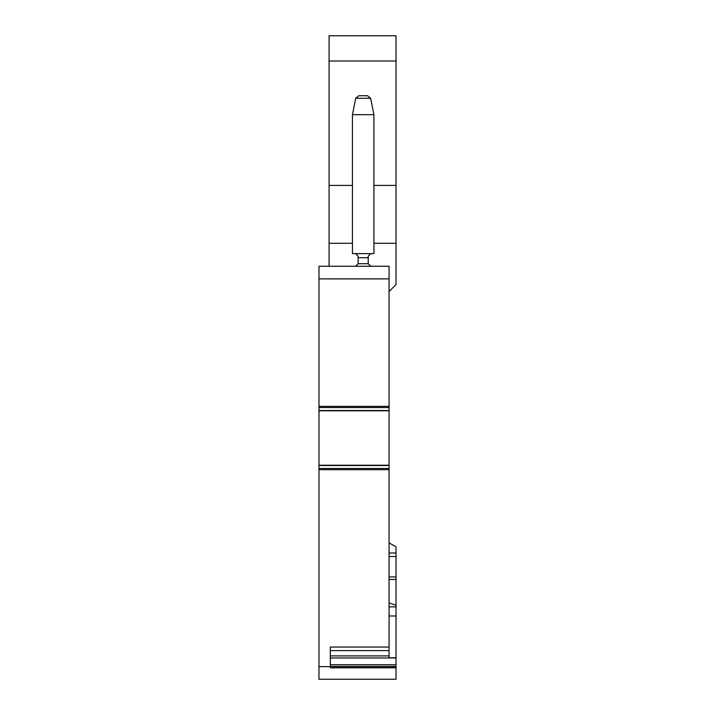 <?xml version="1.0" encoding="UTF-8"?>
<svg xmlns="http://www.w3.org/2000/svg" width="715" height="715" viewBox="0 0 715 715"><rect width="100%" height="100%" fill="white"/><g stroke="black" fill="none" stroke-linecap="round" stroke-linejoin="round"><path stroke-width="1.07" d="M396.021 667.819L396.021 679.25L318.979 679.25L318.979 666.621L330.348 666.621L330.348 667.819L396.021 667.819L396.021 666.621L330.348 666.621L330.348 647.039L389.076 647.039L389.076 266.248L318.979 266.248L318.979 406.343L389.076 406.343M358.823 95.739L367.546 95.739L370.638 98.277L355.73 98.277L358.823 95.739L355.73 98.277L352.45 114.686L352.45 253.619L355.605 253.619L358.135 256.14L358.135 257.722L368.234 257.722L368.234 256.14L370.763 253.619L355.605 253.619M352.45 114.686L373.918 114.686L373.918 253.619L370.763 253.619M373.918 114.686L370.638 98.277L367.546 95.739M329.079 266.248L329.079 185.417L352.45 185.417M329.079 185.417L329.079 61.007L396.021 61.007L396.021 185.417L373.918 185.417M396.021 61.007L396.021 35.75L329.079 35.75L329.079 61.007M355.605 266.248L358.135 263.719L358.135 257.722M358.135 263.719L368.234 263.719L370.763 266.248L368.234 263.719L368.234 257.722M389.076 602.915L396.021 605.292L396.021 666.621M396.021 185.417L396.021 284.561L389.076 291.506M389.076 553.017L396.021 553.017L396.021 546.85L389.076 542.846M396.021 553.017L396.021 605.292M389.076 469.683L318.979 469.683L318.979 410.794L389.076 410.794M389.076 407.55L318.979 407.55L318.979 410.794M318.979 407.55L318.979 406.343M318.979 469.683L318.979 666.621M318.979 410.544L389.076 410.544M318.979 465.483L389.076 465.483M330.348 655.887L389.076 655.887L389.076 647.039M389.076 655.887L389.076 657.782L396.021 657.782M389.076 576.942L396.021 576.942M329.079 243.297L352.45 243.297M396.021 664.727L330.348 664.727M396.021 666.416L330.348 666.416M373.918 243.297L396.021 243.297M396.021 657.961L330.348 657.961M389.076 278.877L318.979 278.877M318.979 410.517L389.076 410.517M318.979 465.233L389.076 465.233M318.979 465.519L389.076 465.519M318.979 468.486L389.076 468.486M389.076 650.587L330.348 650.587M389.076 615.981L396.021 615.981M389.076 606.865L396.021 606.865M389.076 579.436L396.021 579.436M389.076 556.476L396.021 556.476M389.076 543.177L389.639 543.177"/></g></svg>
